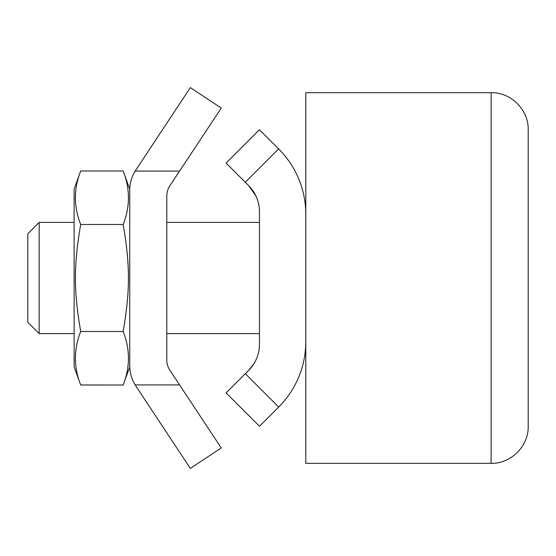 <?xml version="1.0" encoding="UTF-8"?>
<svg xmlns="http://www.w3.org/2000/svg" width="556" height="556" viewBox="0 0 556 556"><rect width="100%" height="100%" fill="white"/><g stroke="black" fill="none" stroke-linecap="round" stroke-linejoin="round"><path stroke-width="0.83" d="M491.136 463.343L305.8 463.343L305.8 92.678L491.136 92.678L491.136 463.343C510.936 463.857 528.707 446.086 528.2 426.278L528.2 129.743C528.707 109.935 510.936 92.164 491.136 92.678M80.696 331.494C73.663 349.328 73.663 367.162 80.689 384.995L123.161 385.002C130.187 367.168 130.187 349.335 123.161 331.501L80.696 331.494C73.663 290.579 73.67 265.407 80.696 224.492L123.168 224.499C130.194 206.665 130.194 188.831 123.168 170.998L80.703 170.991C73.67 188.825 73.67 206.658 80.696 224.492M80.689 384.995L74.129 366.953L74.129 277.993L74.136 189.033L80.703 170.991M123.161 331.501C130.194 290.579 130.194 265.414 123.168 224.499M123.168 170.998L129.736 189.04L129.729 366.96L123.161 385.002M39.17 333.614L39.17 222.414L27.8 233.777L27.8 322.244L39.17 333.614L74.129 333.614M259.464 222.414L166.8 222.414M74.129 222.414L39.17 222.414M179.567 384.912L221.246 447.941L190.326 468.388L135.873 386.031L135.164 384.912L179.567 384.912L169.865 370.233A18.536 18.536 0 0 1 166.793 360.01L166.8 195.99A18.536 18.536 0 0 1 169.872 185.767L179.581 171.088L135.171 171.088L190.34 87.612L221.26 108.059L179.581 171.088M135.164 384.912A37.064 37.064 0 0 1 129.729 365.584L129.736 190.409A37.064 37.064 0 0 1 135.171 171.088M245.321 373.708L226.104 392.904L259.506 426.264L278.695 407.048L245.321 373.708L248.595 370.435L253.953 363.659M305.8 341.558A92.664 92.664 0 0 1 278.695 407.048M278.625 148.897L245.3 182.257L226.104 163.089L259.43 129.729L278.625 148.897A92.664 92.664 0 0 1 305.8 214.463M248.595 370.435A37.064 37.064 0 0 0 259.464 344.213L259.464 211.78A37.064 37.064 0 0 0 248.595 185.551L245.3 182.257M248.595 185.551L251.757 189.151L248.595 185.551L255.92 195.948M259.464 333.614L166.793 333.614"/></g></svg>
